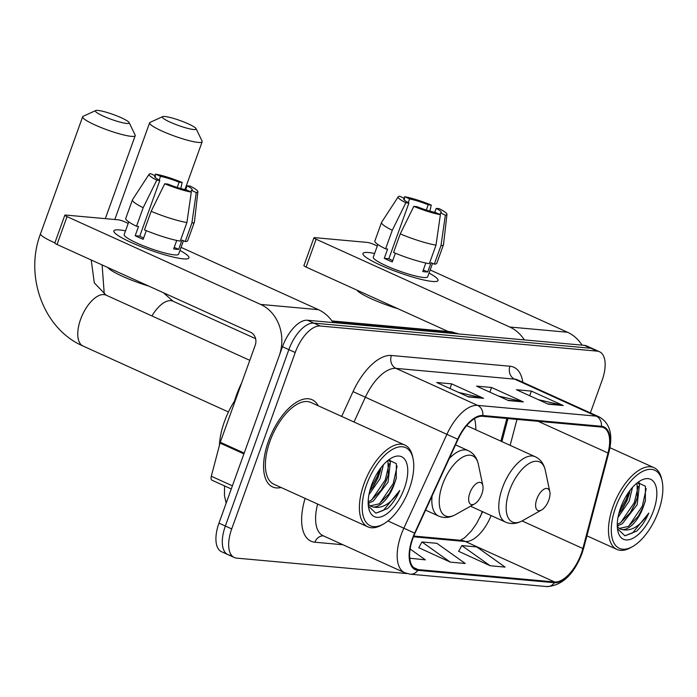 <?xml version="1.0" encoding="UTF-8"?>
<svg xmlns="http://www.w3.org/2000/svg" width="697" height="697" viewBox="0 0 697 697"><rect width="100%" height="100%" fill="white"/><g stroke="black" fill="none" stroke-linecap="round" stroke-linejoin="round"><path stroke-width="1.05" d="M475.816 429.779A52.859 25.38 114.4 0 0 474.552 418.609M500.89 441.149L506.858 418.479M480.155 517.183A39.895 19.159 114.4 0 0 482.237 511.537M590.385 412.903L602.103 380.344A29.919 14.367 114.4 0 0 599.516 351.741L586.769 345.965A29.919 14.367 114.4 0 0 584.443 345.355L307.455 320.237A29.919 14.367 114.4 0 0 282.485 346.731L218.971 523.142A29.919 14.367 114.4 0 0 221.559 551.745L227.936 554.638A29.919 14.367 114.4 0 0 230.263 555.239M593.147 348.848A29.919 14.367 114.4 0 0 590.812 348.247L313.833 323.12A29.919 14.367 114.4 0 0 288.854 349.624L225.349 526.026A29.919 14.367 114.4 0 0 227.936 554.638A29.919 14.367 114.4 0 1 225.349 526.026L288.854 349.624A29.919 14.367 114.4 0 1 313.833 323.12L590.812 348.247A29.919 14.367 114.4 0 1 593.147 348.848M318.189 405.767A47.875 22.992 114.4 0 0 312.143 399.738A47.875 22.992 114.4 0 0 268.458 441.166A47.875 22.992 114.4 0 0 272.597 486.933A47.875 22.992 114.4 0 0 281.118 487.517A47.875 22.992 114.4 0 1 272.597 486.933A47.875 22.992 114.4 0 1 268.458 441.166A47.875 22.992 114.4 0 1 312.143 399.738A47.875 22.992 114.4 0 1 318.189 405.767M581.254 553.697A31.914 15.325 -65.6 0 1 554.612 581.969L418.113 569.588A31.914 15.325 -65.6 0 1 415.63 568.935A31.914 15.325 -65.6 0 1 414.968 533.292L458.025 439.398A31.914 15.325 -65.6 0 1 482.559 416.275L601.145 427.026A31.914 15.325 -65.6 0 1 603.628 427.67A31.914 15.325 -65.6 0 1 608.002 453.006L582.866 548.522A31.914 15.325 -65.6 0 1 581.254 553.697M581.655 553.74A32.715 15.709 114.4 0 0 583.311 548.426L608.446 452.911A32.715 15.709 114.4 0 0 601.415 426.285L482.829 415.525A32.715 15.709 114.4 0 0 457.676 439.232L414.619 533.127A32.715 15.709 114.4 0 0 417.851 570.329L554.35 582.709A32.715 15.709 114.4 0 0 581.655 553.74M458.652 551.327L490.148 565.737L505.09 567.097L476.757 546.936L461.806 545.577L458.591 551.432M418.801 547.711L450.288 562.122L465.239 563.481L436.897 543.32L421.955 541.961L418.74 547.816M599.516 351.741A29.919 14.367 114.4 0 0 597.19 351.14L320.202 326.013A29.919 14.367 114.4 0 0 295.232 352.508L231.718 528.918A29.919 14.367 114.4 0 0 234.305 557.522A29.919 14.367 114.4 0 0 236.64 558.131L406.97 573.579M548.304 404.19L516.442 389.736L531.384 391.095L563.254 405.541L548.304 404.19M468.602 396.959L436.731 382.505L451.673 383.864L483.544 398.309L468.602 396.959M508.453 400.575L476.582 386.121L491.533 387.48L523.395 401.925L508.453 400.575M409.758 558.201L425.379 559.865L410.124 549.009M491.533 387.48L489.852 392.141M498.477 396.053L522.253 401.542A7.981 6.9 95.2 0 1 523.395 401.925M451.673 383.864L450.001 388.525M458.626 392.437L482.394 397.926A7.981 6.9 95.2 0 1 483.544 398.309M531.384 391.095L529.703 395.757M538.337 399.669L562.104 405.157A7.981 6.9 95.2 0 1 563.254 405.541M450.288 562.122L421.955 541.961M490.148 565.737L461.806 545.577M410.437 558.515L409.74 558.009M368.617 252.541A39.895 5.776 -160.2 0 1 374.62 253.447A39.895 5.776 -160.2 0 0 368.617 252.541A39.895 5.776 -160.2 0 0 363.677 255.294A39.895 5.776 -160.2 0 0 393.849 270.689A39.895 5.776 -160.2 0 0 432.349 281.44A39.895 5.776 -160.2 0 1 389.179 268.859A39.895 5.776 -160.2 0 1 362.945 253.473A39.895 5.776 -160.2 0 1 368.617 252.541M429.038 273.041A39.895 5.776 -160.2 0 1 436.296 281.44A39.895 5.776 -160.2 0 1 432.349 281.44A39.895 5.776 -160.2 0 0 438.012 280.499A39.895 5.776 -160.2 0 0 429.038 273.041M582.108 345.146A39.895 34.51 -84.8 0 0 567.524 332.26L430.154 269.966M524.327 339.901A39.895 34.51 -84.8 0 0 509.734 327.015L316.133 239.219L306.105 267.073L448.119 331.476M377.304 245.997L373.923 244.464A4.984 0.723 19.8 0 0 367.45 242.434L314.643 237.642A4.984 0.723 19.8 0 0 313.938 237.755A4.984 0.723 19.8 0 0 316.133 239.219M306.105 267.073A4.984 0.723 -160.2 0 1 303.909 265.609L313.938 237.755M408.259 202.679L409.609 198.941A19.943 2.884 -160.2 0 1 428.202 204.779L426.311 210.041M434.754 212.332L436.174 208.394A19.943 2.884 -160.2 0 1 441.306 212.463A19.943 2.884 -160.2 0 1 440.46 212.934L439.903 214.484M432.532 263.344L427.697 276.787A28.926 4.191 -160.2 0 1 423.584 277.467A28.926 4.191 -160.2 0 1 392.289 268.345A28.926 4.191 -160.2 0 1 373.27 257.193L377.844 244.473M436.174 208.394L439.241 208.673A25.928 3.755 -160.2 0 1 446.969 214.371L443.519 244.551A32.907 4.766 -160.2 0 1 443.484 244.717L436.792 263.283A32.907 4.766 -160.2 0 1 434.309 264.146L431.077 262.682L427.731 271.961A28.926 4.191 -160.2 0 1 425.588 271.9A28.926 4.191 -160.2 0 1 422.757 271.516L425.806 263.022M392.716 260.6A19.943 2.884 19.8 0 1 388.856 258.735L408.912 203.027L405.846 202.749L392.28 230.28L385.598 248.855L387.61 249.038L384.274 258.317A28.926 4.191 -160.2 0 0 392.237 261.933L395.373 253.22M397.97 308.736A33.909 4.905 -160.2 0 1 356.864 290.091M429.326 263.693A32.907 4.766 -160.2 0 1 393.561 252.462L400.244 233.896L413.818 206.364L416.876 206.643A19.943 2.884 -160.2 0 0 435.477 212.48L440.382 214.702L436.008 245.126L429.326 263.693M385.598 248.855A32.907 4.766 -160.2 0 1 374.864 240.988L381.547 222.413A32.907 4.766 -160.2 0 1 381.625 222.273L398.205 196.815A25.928 3.755 -160.2 0 1 399.721 196.266L404.626 198.488L404.129 199.856M434.309 264.146L440.992 245.579L445.357 215.155L440.46 212.934M443.484 244.717A32.907 4.766 -160.2 0 1 440.992 245.579M436.008 245.126A32.907 4.766 -160.2 0 1 400.244 233.896M392.28 230.28A32.907 4.766 -160.2 0 1 381.547 222.413M446.969 214.371A25.928 3.755 -160.2 0 1 445.357 215.155M440.382 214.702A25.928 3.755 -160.2 0 1 413.818 206.364M405.846 202.749A25.928 3.755 -160.2 0 1 398.205 196.815M408.912 203.027A19.943 2.884 -160.2 0 1 403.772 198.95A19.943 2.884 -160.2 0 1 404.626 198.488M409.609 198.941L404.704 196.72L403.833 198.131M404.704 196.72A25.928 3.755 -160.2 0 1 431.269 205.057L428.202 204.779M429.875 211.113L431.269 205.057M427.731 271.961L423.314 269.957M388.856 258.735L384.274 258.317M615.643 507.346A42.883 20.596 114.4 0 0 632.51 546.622A42.883 20.596 114.4 0 0 658.482 511.232A42.883 20.596 114.4 0 0 662.15 481.261A42.883 20.596 114.4 0 0 641.632 471.939A42.883 20.596 114.4 0 0 615.643 507.346M662.15 481.261L661.723 479.231A44.878 21.555 114.4 0 0 654.004 467.687A44.878 21.555 114.4 0 0 613.046 506.527A44.878 21.555 114.4 0 0 616.932 549.436A44.878 21.555 114.4 0 0 630.698 547.642L632.51 546.622M632.51 487.36L629.156 501.187L618.012 517.34M630.149 490.191L627.169 500.28L622.517 508.88L618.831 513.619M637.868 482.498L639.463 484.729L637.128 504.794L622.334 523.735L617.272 525.852M637.049 483.021L637.346 497.431L635.133 503.896L630.48 512.487L620.339 522.828L617.272 524.371M617.472 528.744L624.93 535.775L636.64 531.131C641.519 526.549 645.579 520.537 648.811 513.088C640.151 526.096 631.316 531.593 622.29 529.589A24.935 11.971 114.4 0 0 643.104 507.503L638.452 516.102L628.311 526.444L619.171 528.457M622.29 529.589L620.13 528.988L617.298 526.749M653.498 510.779A32.907 15.804 114.4 0 0 640.63 480.59A32.907 15.804 114.4 0 0 620.618 507.791A32.907 15.804 114.4 0 0 617.821 530.879A32.907 15.804 114.4 0 0 633.59 537.927A32.907 15.804 114.4 0 0 653.498 510.779M643.104 507.503L645.335 500.96L645.448 486.236L637.642 482.559M648.811 513.088L632.571 532.952L624.991 535.775M646.206 488.684L642.312 506.17L628.685 526.2M638.225 486.306L634.348 502.554L620.713 522.593M628.703 492.152L626.376 498.947L619.415 511.485M645.509 500.254L643.305 506.623L638.008 516.747M638.992 482.272L639.193 484.188M637.537 496.673L635.342 503.007L630.036 513.131M618.648 525.494L617.289 526.392M629.565 493.067L627.378 499.401L622.072 509.524M164.884 116.504A17.948 2.596 19.8 0 0 162.645 116.634A17.948 2.596 19.8 0 0 172.969 123.369A17.948 2.596 19.8 0 0 193.566 129.511A17.948 2.596 19.8 0 0 196.066 128.666A17.948 2.596 19.8 0 0 183.119 121.687A17.948 2.596 19.8 0 0 164.884 116.504M196.066 128.666L202.078 141.09A27.924 4.043 -160.2 0 1 202.156 141.752A27.924 4.043 -160.2 0 1 198.192 142.406A27.924 4.043 -160.2 0 1 167.968 133.597A27.924 4.043 -160.2 0 1 149.611 122.829A27.924 4.043 -160.2 0 1 150.09 122.376L162.645 116.634M536.829 499.035A11.971 5.75 114.4 0 0 541.534 510.004A11.971 5.75 114.4 0 0 548.783 500.124A11.971 5.75 114.4 0 0 549.811 491.76A11.971 5.75 114.4 0 0 544.078 489.155A11.971 5.75 114.4 0 0 536.829 499.035M97.928 110.431A17.948 2.596 19.8 0 0 95.689 110.562A17.948 2.596 19.8 0 0 106.014 117.296A17.948 2.596 19.8 0 0 126.61 123.439A17.948 2.596 19.8 0 0 129.111 122.585A17.948 2.596 19.8 0 0 116.164 115.615A17.948 2.596 19.8 0 0 97.928 110.431M129.111 122.585L135.122 135.018A27.924 4.043 -160.2 0 1 135.201 135.671A27.924 4.043 -160.2 0 1 131.236 136.333A27.924 4.043 -160.2 0 1 101.021 127.525A27.924 4.043 -160.2 0 1 82.655 116.756A27.924 4.043 -160.2 0 1 83.135 116.303L95.689 110.562M469.874 492.962A11.971 5.75 114.4 0 0 474.579 503.931A11.971 5.75 114.4 0 0 481.827 494.051A11.971 5.75 114.4 0 0 482.855 485.687A11.971 5.75 114.4 0 0 477.131 483.082A11.971 5.75 114.4 0 0 469.874 492.962M241.65 382.932A54.854 26.338 114.4 0 0 236.536 394.92A54.854 26.338 114.4 0 0 234.514 401.08M119.527 229.94A39.895 5.776 -160.2 0 1 125.53 230.855A39.895 5.776 -160.2 0 0 119.527 229.94A39.895 5.776 -160.2 0 0 114.587 232.702A39.895 5.776 -160.2 0 0 144.758 248.097A39.895 5.776 -160.2 0 0 183.259 258.848A39.895 5.776 -160.2 0 1 140.088 246.268A39.895 5.776 -160.2 0 1 113.855 230.881A39.895 5.776 -160.2 0 1 119.527 229.94M179.948 250.45A39.895 5.776 -160.2 0 1 187.205 258.848A39.895 5.776 -160.2 0 1 183.259 258.848A39.895 5.776 -160.2 0 0 188.931 257.907A39.895 5.776 -160.2 0 0 179.948 250.45M244.185 453.102L279.14 356.019A39.895 34.51 -84.8 0 0 260.643 304.423L67.051 216.628L57.023 244.481L250.615 332.277A9.976 8.625 95.2 0 1 255.241 345.181L220.287 442.255L244.185 453.102A4.984 2.396 114.4 0 0 243.933 453.904M333.027 322.554A39.895 34.51 -84.8 0 0 318.433 309.668L181.063 247.365M128.213 223.397L124.841 221.873A4.984 0.723 19.8 0 0 118.359 219.834L65.553 215.051A4.984 0.723 19.8 0 0 64.847 215.164A4.984 0.723 19.8 0 0 67.051 216.628M57.023 244.481A4.984 0.723 -160.2 0 1 54.819 243.018L64.847 215.164M231.282 488.963L211.984 480.216A4.984 2.396 -65.6 0 1 211.304 476.251L220.034 443.065A4.984 2.396 -65.6 0 1 220.287 442.255M159.169 180.087L160.519 176.35A19.943 2.884 -160.2 0 1 179.12 182.187L177.221 187.449M185.663 189.741L187.084 185.803A19.943 2.884 -160.2 0 1 192.224 189.872A19.943 2.884 -160.2 0 1 191.37 190.342L190.812 191.893M183.442 240.744L178.606 254.196A28.926 4.191 -160.2 0 1 174.494 254.875A28.926 4.191 -160.2 0 1 143.199 245.753A28.926 4.191 -160.2 0 1 124.179 234.601L128.762 221.881M187.084 185.803L190.15 186.073A25.928 3.755 -160.2 0 1 197.878 191.771L194.428 221.96A32.907 4.766 -160.2 0 1 194.393 222.116L187.702 240.692A32.907 4.766 -160.2 0 1 185.219 241.554L181.987 240.09L178.65 249.369A28.926 4.191 -160.2 0 1 176.498 249.299A28.926 4.191 -160.2 0 1 173.666 248.916L176.724 240.43M143.626 238.008A19.943 2.884 19.8 0 1 139.766 236.144L159.822 180.436L156.764 180.157L143.19 207.689L136.507 226.264L138.529 226.447L135.183 235.725A28.926 4.191 -160.2 0 0 143.146 239.341L146.292 230.629M148.879 286.145A33.909 4.905 -160.2 0 1 107.774 267.5M180.235 241.101A32.907 4.766 -160.2 0 1 144.471 229.871L151.162 211.304L164.727 183.773L167.794 184.052A19.943 2.884 -160.2 0 0 186.395 189.889L191.292 192.111L186.918 222.535L180.235 241.101M136.507 226.264A32.907 4.766 -160.2 0 1 125.774 218.396L132.456 199.821A32.907 4.766 -160.2 0 1 132.535 199.673L149.114 174.215A25.928 3.755 -160.2 0 1 150.639 173.675L155.536 175.897L155.048 177.265M185.219 241.554L191.902 222.979L196.275 192.564L191.37 190.342M194.393 222.116A32.907 4.766 -160.2 0 1 191.902 222.979M186.918 222.535A32.907 4.766 -160.2 0 1 151.162 211.304M143.19 207.689A32.907 4.766 -160.2 0 1 132.456 199.821M197.878 191.771A25.928 3.755 -160.2 0 1 196.275 192.564M191.292 192.111A25.928 3.755 -160.2 0 1 164.727 183.773M156.764 180.157A25.928 3.755 -160.2 0 1 149.114 174.215M159.822 180.436A19.943 2.884 -160.2 0 1 154.69 176.358A19.943 2.884 -160.2 0 1 155.536 175.897M160.519 176.35L155.614 174.128L154.743 175.531M155.614 174.128A25.928 3.755 -160.2 0 1 182.178 182.466L179.12 182.187M180.793 188.521L182.178 182.466M178.65 249.369L174.224 247.365M139.766 236.144L135.183 235.725M366.552 484.746A42.883 20.596 114.4 0 0 383.42 524.031A42.883 20.596 114.4 0 0 409.392 488.632A42.883 20.596 114.4 0 0 413.06 458.67A42.883 20.596 114.4 0 0 392.542 449.347A42.883 20.596 114.4 0 0 366.552 484.746M413.06 458.67L412.633 456.64A44.878 21.555 114.4 0 0 404.913 445.095A44.878 21.555 114.4 0 0 363.965 483.936A44.878 21.555 114.4 0 0 367.842 526.845A44.878 21.555 114.4 0 0 381.616 525.05L383.42 524.031M404.913 445.095L310.906 402.465A44.878 21.555 114.4 0 0 269.948 441.306A44.878 21.555 114.4 0 0 273.834 484.206L367.842 526.845M235.821 399.111A49.862 23.951 114.4 0 0 224.443 421.563A49.862 23.951 114.4 0 0 219.398 445.479M383.42 464.768L380.074 478.595L368.931 494.748M381.067 467.6L378.079 477.689L373.426 486.279L369.741 491.028M388.778 459.898L390.372 462.137L388.037 482.202L373.243 501.143L368.182 503.26M387.959 460.429L388.255 474.84L386.042 481.305L381.398 489.895L371.257 500.237L368.182 501.779M368.382 506.144L375.84 513.175L387.558 508.54C392.428 503.957 396.488 497.946 399.721 490.496C391.069 503.504 382.226 509.002 373.2 506.998A24.935 11.971 114.4 0 0 394.014 484.912L389.362 493.511L379.22 503.853L370.081 505.865M373.2 506.998L371.039 506.388L368.216 504.158M404.408 488.188A32.907 15.804 114.4 0 0 391.548 457.99A32.907 15.804 114.4 0 0 371.536 485.199A32.907 15.804 114.4 0 0 368.739 508.287A32.907 15.804 114.4 0 0 384.5 515.336A32.907 15.804 114.4 0 0 404.408 488.188M394.014 484.912L396.245 478.369L396.366 463.644L388.551 459.968M399.721 490.496L383.481 510.352L375.901 513.184M397.116 466.093L393.221 483.579L379.595 503.609M389.135 463.714L385.258 479.963L371.623 500.002M379.612 469.56L377.286 476.356L370.325 488.893M396.427 477.663L394.223 484.032L388.917 494.156M389.902 459.671L390.102 461.588M388.447 474.082L386.251 480.416L380.954 490.54M369.567 502.894L368.199 503.8M380.484 470.475L378.288 476.8L372.982 486.933M584.443 345.355L597.19 351.14M218.971 523.142L231.718 528.918M282.485 346.731L295.232 352.508M307.455 320.237L320.202 326.013M331.929 320.934L450.105 331.659L458.095 333.758A39.895 19.159 114.4 0 0 454.984 332.948L456.814 333.776M450.105 331.659A19.943 17.259 95.2 0 1 454.984 332.948L332.565 321.848M554.612 581.969L465.387 541.499A31.914 15.325 114.4 0 0 491.132 515.571M343.02 544.766L314.905 542.214A9.976 8.625 95.2 0 1 323.408 535.871M314.905 542.214A49.862 23.951 -65.6 0 1 305.103 498.39M317.64 504.07A39.895 19.159 114.4 0 0 323.103 535.74L404.687 572.734A39.895 19.159 -65.6 0 1 403.859 528.178L446.916 434.283A39.895 19.159 -65.6 0 1 477.593 405.375L596.17 416.135A9.976 8.625 95.2 0 1 601.415 426.285M417.851 570.329A9.976 8.625 95.2 0 1 410.237 574.189L546.736 586.569C561.965 585.759 573.718 574.746 581.995 553.523L583.764 547.825A9.976 2.919 -165.3 0 1 583.311 548.426M482.829 415.525A9.976 8.625 -84.8 0 0 477.593 405.375L396.009 368.382A39.895 19.159 114.4 0 0 365.333 397.29L353.998 422.007M457.676 439.232L353.039 391.618A49.862 23.951 -65.6 0 1 391.383 355.479L509.969 366.239A49.862 23.951 -65.6 0 1 522.811 382.261M583.764 547.825L608.899 452.309A9.976 2.919 -165.3 0 1 608.446 452.911M509.969 366.239A9.976 8.625 95.2 0 0 514.586 379.133L596.17 416.135A39.895 19.159 -65.6 0 1 599.272 416.937L517.697 379.943A39.895 19.159 114.4 0 0 514.586 379.133L396.009 368.382A9.976 8.625 95.2 0 1 391.383 355.479M414.619 533.127L387.941 520.955M546.736 586.569A9.976 8.625 -84.8 0 0 554.35 582.709M341.669 416.414L353.039 391.618M418.113 569.588L413.504 567.497M413.487 536.795L465.387 541.499A17.948 15.534 95.2 0 0 460.987 540.332L413.774 536.054M582.866 548.522L522.053 520.938M608.002 453.006L538.119 421.31M510.143 445.348L516.974 419.394M507.669 400.217L522.253 401.542M547.52 403.833L562.104 405.157M467.818 396.602L482.394 397.926M509.734 327.015L567.524 332.26M151.963 315.959A27.924 13.409 -65.6 0 1 170.87 300.668A27.924 13.409 -65.6 0 1 173.048 301.226L163.455 292.749M466.659 425.623L535.218 456.718C540.515 459.262 543.878 463.827 545.315 470.414A32.986 15.839 114.4 0 0 529.537 463.244A32.986 15.839 114.4 0 0 509.542 490.47A32.986 15.839 114.4 0 0 522.515 520.685L541.534 510.004M535.218 456.718A35.904 17.242 114.4 0 0 502.45 487.787A35.904 17.242 114.4 0 0 505.56 522.114C510.962 524.414 516.616 523.944 522.515 520.685M228.45 411.971L83.021 346.017A27.924 13.409 -65.6 0 1 80.608 319.322A27.924 13.409 -65.6 0 1 103.914 294.596A27.924 13.409 -65.6 0 1 106.092 295.153L94.304 282.834L91.211 259.99M83.021 346.017C43.397 329.019 24.343 275.907 40.539 233.748A27.924 4.043 19.8 0 0 54.889 242.835M455.516 444.86L468.262 450.645C473.559 453.189 476.922 457.755 478.36 464.341A32.986 15.839 114.4 0 0 462.581 457.171A32.986 15.839 114.4 0 0 442.586 484.398A32.986 15.839 114.4 0 0 455.559 514.613L474.579 503.931M432.096 495.942A35.904 17.242 114.4 0 0 438.605 516.041C444.015 518.341 449.661 517.871 455.559 514.613M468.262 450.645A35.904 17.242 114.4 0 0 449.225 458.591M260.643 304.423L318.433 309.668M243.906 453.895L220.034 443.065M211.304 476.251L232.406 485.826M224.556 485.914L224.46 495.733L226.177 503.138M608.899 452.309C613.247 435.015 610.041 423.227 599.272 416.937M404.687 572.734L410.237 574.189M234.305 557.522L227.936 554.638M501.884 441.602L507.947 418.575M482.646 511.72L476.617 523.552L471.355 531.001L464.655 537.744L460.421 540.28M586.926 535.827L616.932 549.436M609.927 447.701L654.004 467.687M114.805 219.511L149.611 122.829M470.51 506.214L505.56 522.114M549.811 491.76L545.315 470.414M184.94 189.584L202.156 141.752M104.289 294.221L102.102 264.93M255.607 338.672L173.048 301.226M40.539 233.748L82.655 116.756M425.588 510.134L438.605 516.041M482.855 485.687L478.36 464.341M105.325 218.658L135.201 135.671M249.787 360.323L106.092 295.153"/></g></svg>
